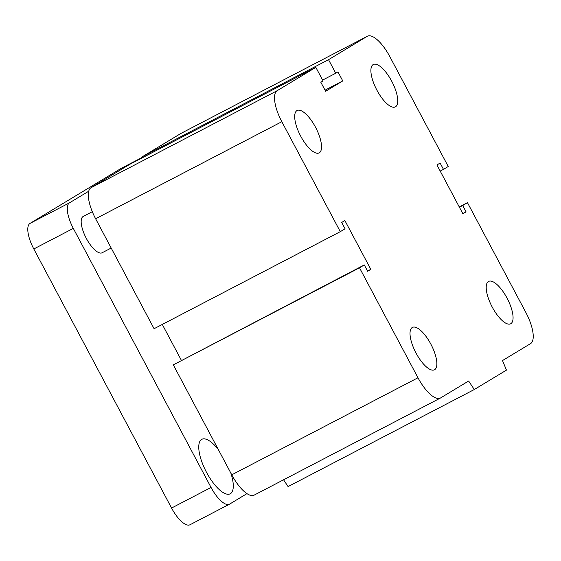 <?xml version="1.0" encoding="UTF-8"?>
<svg xmlns="http://www.w3.org/2000/svg" width="561" height="561" viewBox="0 0 561 561"><rect width="100%" height="100%" fill="white"/><g stroke="black" fill="none" stroke-linecap="round" stroke-linejoin="round"><path stroke-width="0.84" d="M376.908 90.174A23.885 8.639 -117.5 0 1 373.275 64.515A23.885 8.639 -117.5 0 1 391.978 81.717A23.885 8.639 -117.5 0 1 395.351 106.885A23.885 8.639 -117.5 0 1 376.908 90.174M300.71 136.176A23.885 8.639 -117.5 0 1 297.078 110.517A23.885 8.639 -117.5 0 1 315.78 127.719A23.885 8.639 -117.5 0 1 319.153 152.887A23.885 8.639 -117.5 0 1 300.71 136.176M416.038 353.072A23.885 8.639 -117.5 0 1 412.405 327.414A23.885 8.639 -117.5 0 1 431.107 344.615A23.885 8.639 -117.5 0 1 434.48 369.783A23.885 8.639 -117.5 0 1 416.038 353.072M492.228 307.07A23.885 8.639 -117.5 0 1 488.603 281.412A23.885 8.639 -117.5 0 1 507.305 298.613A23.885 8.639 -117.5 0 1 510.678 323.781A23.885 8.639 -117.5 0 1 492.228 307.07M467.46 202.64L462.699 205.515L466.065 211.841L462.888 213.762L436.942 164.955L440.112 163.041L443.478 169.366L448.239 166.491L389.776 56.535A29.004 10.491 62.5 0 0 367.371 36.248A29.004 10.491 62.5 0 0 367.167 36.36L328.536 59.683L335.744 73.239L337.967 71.899L342.771 80.931L325.632 91.282L320.822 82.25L323.045 80.903L315.836 67.348L277.211 90.672A29.004 10.491 62.5 0 0 281.832 121.709L340.296 231.658L345.057 228.783L341.691 222.458L344.868 220.543L370.821 269.343L367.644 271.265L364.278 264.932L359.517 267.807L417.98 377.763A29.004 10.491 62.5 0 0 440.385 398.058A29.004 10.491 62.5 0 0 440.588 397.938L468.638 381.01L474.29 389.53L506.457 370.113L502.502 360.562L530.545 343.634A29.004 10.491 62.5 0 0 525.923 312.596L467.46 202.64L459.249 206.918M474.29 389.53L288.081 486.59L283.571 479.795M359.517 267.807L173.307 364.867L231.77 474.823A29.004 10.491 62.5 0 0 254.175 495.118L440.385 398.058M364.278 264.932L173.307 364.867M462.699 205.515L459.417 207.226M466.065 211.841L462.776 213.552M340.296 231.658L154.086 328.718L95.622 218.762A29.004 10.491 62.5 0 1 91.001 187.725L129.626 164.408L315.836 67.348M443.478 169.366L440.196 171.077M328.536 59.683L142.326 156.743L142.767 157.564M335.744 73.239L322.61 80.083M342.771 80.931L325.043 90.174M367.371 36.248L181.161 133.308A29.004 10.491 62.5 0 0 180.958 133.42L142.326 156.743M370.821 269.343L367.532 271.054M162.297 324.44L181.35 360.281M111.19 248.039L102.151 252.752A20.477 7.405 -117.5 0 1 86.121 238.018A20.477 7.405 -117.5 0 1 83.224 216.434L92.299 211.7M230.83 473.056A30.715 11.108 -117.5 0 1 230.213 493.792A30.715 11.108 -117.5 0 1 206.497 472.299A30.715 11.108 -117.5 0 1 201.827 439.312A30.715 11.108 -117.5 0 1 218.397 449.67M88.722 191.224L69.501 202.823A23.885 8.639 62.5 0 0 73.309 228.383L211.055 487.453A23.885 8.639 62.5 0 0 229.505 504.164A23.885 8.639 62.5 0 0 229.68 504.073L246.973 493.624M121.015 168.468L142.585 157.227L121.183 168.37A23.885 8.639 62.5 0 0 121.015 168.468L30.006 223.411A23.885 8.639 62.5 0 0 33.807 248.972L171.561 508.042A23.885 8.639 62.5 0 0 190.011 524.752L229.505 504.164M417.98 377.763L231.77 474.823M281.832 121.709L95.622 218.762M277.211 90.672L91.001 187.725M367.167 36.36L180.958 133.42M69.501 202.823L30.006 223.411M73.309 228.383L33.807 248.972M211.055 487.453L171.561 508.042"/></g></svg>
